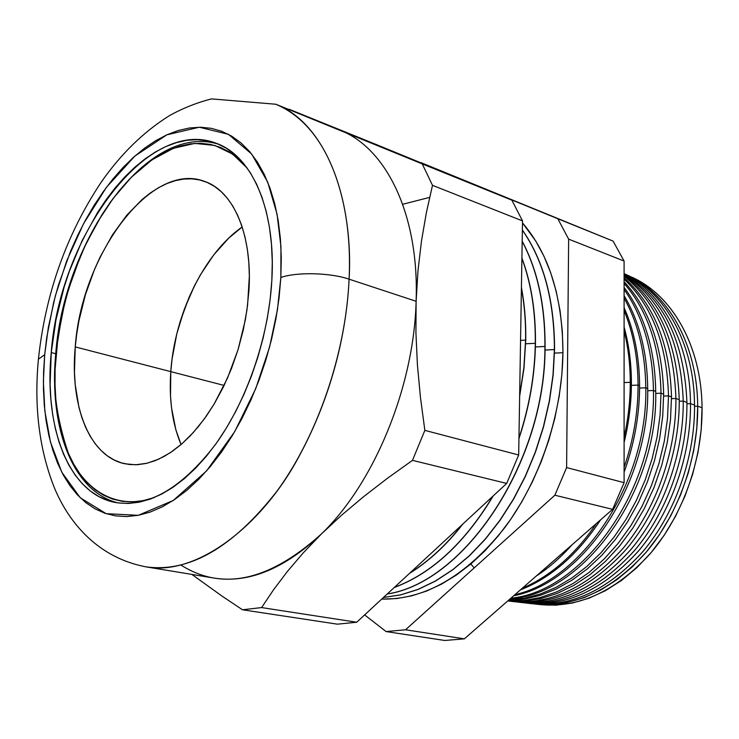 <?xml version="1.0" encoding="UTF-8"?>
<svg xmlns="http://www.w3.org/2000/svg" width="739" height="739" viewBox="0 0 739 739"><rect width="100%" height="100%" fill="white"/><g stroke="black" fill="none" stroke-linecap="round" stroke-linejoin="round"><path stroke-width="1.11" d="M55.767 353.454L61.762 315.895L67.092 294.371L74.593 271.185L84.625 246.835L97.446 222.19L113.122 198.458L131.44 177.157L151.828 159.938L173.314 148.345L194.717 143.403L214.79 145.444L232.48 154.008L247.085 167.965L237.819 158.22L229.256 151.874L220.13 147.264L210.523 144.41L200.565 143.283L190.339 143.856L179.965 146.082L169.517 149.915L159.107 155.273L148.816 162.09L138.738 170.266L128.937 179.716L119.506 190.339L110.499 202.033L101.991 214.689L86.694 242.447L80.015 257.32L68.819 288.487L64.385 304.542L58.002 336.993L55.111 369.084L55.028 384.696L55.859 399.836L57.614 414.394L60.293 428.25L63.896 441.266L68.394 453.321L73.789 464.295L80.024 474.078L87.082 482.549L94.915 489.606L103.46 495.158L112.661 499.093L122.443 501.356L132.715 501.873L143.394 500.599L154.497 497.467C114.175 512.016 81.937 486.964 68.219 452.896C55.988 416.611 51.952 383.356 56.109 353.14L55.767 353.454M248.941 290.362L246.955 309.918L243.325 329.733L238.134 349.418L231.473 368.567L223.483 386.783L214.338 403.716L204.232 419.022L193.378 432.435L181.997 443.723L170.321 452.693L158.571 459.224L146.978 463.261L135.727 464.776L125.02 463.806C89.382 456.693 69.697 405.499 75.239 346.914L170.783 371.634C168.88 399.402 172.307 423.706 181.055 444.545C172.307 423.706 168.88 399.402 170.783 371.634L170.515 396.141L171.531 407.891L175.873 429.876L181.055 444.545L175.873 429.876L171.531 407.891L170.515 396.141L170.783 371.634L75.239 346.914L76.745 333.834L78.962 320.671L85.475 294.519L94.574 269.273L100.014 257.237L112.457 234.854L126.674 215.335L142.239 199.382L150.377 192.944L158.663 187.632L167.014 183.512L175.374 180.639L183.651 179.069L191.78 178.829L199.678 179.956L207.253 182.459L214.43 186.348L221.137 191.604L227.289 198.191L232.813 206.079L237.635 215.206L241.699 225.478L244.942 236.822L247.325 249.108L248.803 262.225L249.348 276.026L247.593 305.078L245.311 319.996L238.023 349.769L227.418 378.303L213.996 404.288L206.421 415.965L198.403 426.579L190.025 436.047L181.378 444.259L172.575 451.15L163.707 456.674L154.876 460.776L146.156 463.445L137.648 464.692L129.436 464.508L121.593 462.937L114.185 460.018L107.275 455.806L100.929 450.356L95.183 443.742L90.075 436.056L85.65 427.373L81.937 417.794L78.944 407.401L75.202 384.603L74.463 372.41L75.239 346.914C81.327 255.639 150.58 160.732 204.398 181.341C233.302 190.838 252.581 234.42 248.941 290.362M242.198 226.975L228.757 238.087L213.728 254.9L200.38 274.862L194.459 285.808L189.101 297.281L180.242 321.4L176.806 333.852L172.058 359.071L170.783 371.634L224.129 385.435L170.783 371.634C174.552 314.481 204.121 253.412 242.198 226.975C204.121 253.412 174.552 314.481 170.783 371.634L172.058 359.071L176.806 333.852L184.353 309.17L194.459 285.808L200.38 274.862L213.728 254.9L228.757 238.087L242.198 226.975M630.007 276.395C671.298 293.559 701.616 345.168 702.05 407.752C701.607 346.101 672.194 294.99 631.771 277.18L628.27 275.555M697.699 406.21C697.302 343.663 667.252 292.025 626.192 274.612L627.346 275.13C667.844 292.967 697.293 344.272 697.699 406.21L702.05 407.752L697.699 406.21L696.803 428.565L693.598 451.104L688.148 473.385L680.536 494.991L670.929 515.508L659.511 534.565L646.514 551.811L632.205 566.952L616.853 579.745L600.77 590.008L584.244 597.611L567.57 602.488L551.045 604.622L533.66 603.902C573.39 608.215 610.83 591.061 645.969 552.458C678.374 514.353 698.272 458.402 697.699 406.21L694.54 406.33L697.699 406.21M624.095 273.624C664.647 291.452 694.152 342.914 694.531 405.092C694.152 342.942 664.675 291.489 624.132 273.642L624.095 273.624M690.503 403.66C690.152 343.423 662.671 292.995 624.095 273.716C662.671 292.995 690.152 343.423 690.503 403.66L694.531 405.092L690.503 403.66C691.02 455.954 671.224 512.025 638.958 550.435C603.985 589.362 566.637 606.931 526.916 603.144L525.438 602.959C565.307 607.384 602.932 590.128 638.311 551.192C670.938 512.764 691.02 456.305 690.503 403.66L686.937 403.799L690.503 403.66M624.095 274.003C663.262 297.78 684.203 340.577 686.928 402.395C684.203 340.577 663.262 297.78 624.095 274.003M683.242 401.092C680.813 341.353 661.091 299.166 624.095 274.52C661.091 299.166 680.813 341.353 683.242 401.092L686.928 402.395L683.242 401.092C683.695 453.774 663.751 510.316 631.328 549.04C596.17 588.29 558.675 606.026 518.852 602.22L517.143 602.008C557.141 606.543 594.95 589.177 630.579 549.918C663.428 511.176 683.704 454.18 683.242 401.092L679.261 401.24L683.242 401.092M624.095 275.342C658.735 300.801 677.118 342.24 679.252 399.679C677.118 342.24 658.735 300.801 624.095 275.342M675.908 398.487C674.005 343.035 656.731 302.288 624.095 276.266C656.731 302.288 674.005 343.035 675.908 398.487L679.252 399.679L675.908 398.487C676.305 451.575 656.214 508.58 623.614 547.636C588.281 587.219 550.647 605.102 510.704 601.297L508.765 601.038C548.892 605.694 586.895 588.226 622.765 548.643C655.844 509.559 676.314 452.046 675.908 398.487L671.492 398.663L675.908 398.487M624.095 277.827C654.08 304.44 669.876 344.143 671.492 396.926C669.876 344.143 654.08 304.44 624.095 277.827M668.49 395.864C667.068 344.947 652.26 306.038 624.095 279.139C652.26 306.038 667.068 344.947 668.49 395.864L671.492 396.926L668.49 395.864L667.529 418.357L664.333 441.054L658.957 463.538L651.484 485.394L642.071 506.224L630.884 525.669L618.146 543.377L604.105 559.053L589.029 572.476L573.196 583.431L556.883 591.8L540.385 597.509L523.96 600.511L507.878 600.844L523.96 600.511L540.385 597.509L556.883 591.8L573.196 583.431L589.029 572.476L604.105 559.053L618.146 543.377L630.884 525.669L642.071 506.224L651.484 485.394L658.957 463.538L664.333 441.054L667.529 418.357L668.49 395.864L663.65 396.049L668.49 395.864M624.095 281.725C649.304 308.874 662.486 346.351 663.65 394.146C662.486 346.351 649.304 308.874 624.095 281.725M661.008 393.213C659.982 347.173 647.678 310.574 624.095 283.406C647.678 310.574 659.982 347.173 661.008 393.213L663.65 394.146L661.008 393.213L660.103 414.939L657.128 436.878L652.14 458.651L645.202 479.888L636.445 500.248L626.025 519.378L614.118 536.976L600.946 552.772L586.738 566.545L571.737 578.083L556.199 587.274L540.366 594.017L524.496 598.267L508.811 600.022L524.496 598.267L540.366 594.017L556.199 587.274L571.737 578.083L586.738 566.545L600.946 552.772L614.118 536.976L626.025 519.378L636.445 500.248L645.202 479.888L652.14 458.651L657.128 436.878L660.103 414.939L661.008 393.213L655.715 393.416L661.008 393.213M624.095 287.434C644.399 314.343 654.939 348.974 655.715 391.337C654.939 348.974 644.399 314.343 624.095 287.434M653.442 390.525C652.759 349.833 642.976 316.153 624.095 289.485C642.976 316.153 652.759 349.833 653.442 390.525L655.715 391.337L653.442 390.525C655.946 489.781 582.554 591.68 510.954 598.156C582.554 591.68 655.946 489.781 653.442 390.525L647.697 390.755L653.442 390.525M624.095 295.646C639.364 321.289 647.235 352.235 647.697 388.492C647.235 352.235 639.364 321.289 624.095 295.646M645.794 387.818C645.396 353.131 638.154 323.211 624.095 298.066C638.154 323.211 645.396 353.131 645.794 387.818L647.697 388.492L645.794 387.818C647.844 481.44 583.136 579.625 514.926 594.683C583.136 579.625 647.844 481.44 645.794 387.818L639.586 388.067L645.794 387.818M624.095 307.683C634.201 330.536 639.364 356.521 639.595 385.619C639.364 356.521 634.201 330.536 624.095 307.683M638.071 385.084C637.886 357.491 633.221 332.652 624.095 310.556C633.221 332.652 637.886 357.491 638.071 385.084L639.595 385.619L638.071 385.084C638.062 412.75 633.406 440.195 624.104 467.399C633.406 440.195 638.062 412.75 638.071 385.084L631.392 385.361L638.071 385.084M624.095 327.072C628.898 344.383 631.337 362.932 631.402 382.719C631.337 362.932 628.898 344.383 624.095 327.072M630.275 382.312C630.219 364.151 628.159 347.007 624.095 330.869C628.159 347.007 630.219 364.151 630.275 382.312L631.402 382.719L630.275 382.312C630.275 400.492 628.215 418.819 624.104 437.276C628.215 418.819 630.275 400.492 630.275 382.312L624.095 382.571L630.275 382.312M522.371 229.986C543.738 260.636 554.472 300.524 554.564 349.639C554.472 300.524 543.738 260.636 522.371 229.986M429.627 197.396L402.7 204.269M554.499 353.113L562.942 352.715L554.499 353.113M562.952 352.392C562.324 414.052 539.858 481.052 504.247 528.302C465.764 576.254 424.916 599.856 381.703 599.107L396.88 598.544L411.669 595.856L426.634 591.034L441.608 584.078L456.434 575.025L470.928 563.922L484.923 550.869L498.225 535.969L510.677 519.397L522.104 501.31L532.357 481.93L541.299 461.478L548.809 440.213L554.795 418.394L559.174 396.307L561.899 374.211L562.952 352.392L562.324 331.118L560.051 310.639L556.171 291.184L550.777 272.987L543.941 256.221L535.784 241.062L522.482 222.919C549.049 253.846 562.536 297.004 562.952 352.392M522.187 241.2C537.604 270.197 545.234 305.299 545.059 346.517C545.234 305.299 537.604 270.197 522.187 241.2M554.407 349.584C554.324 300.588 543.645 260.775 522.371 230.134C543.645 260.775 554.324 300.588 554.407 349.584L552.994 375.163L549.299 401.055L543.377 426.828L535.332 452.037L525.29 476.258L513.448 499.074L500.007 520.136L485.227 539.101L469.357 555.7L452.693 569.714L435.493 580.965L418.052 589.371L400.63 594.867L383.486 597.463L400.63 594.867L418.052 589.371L435.493 580.965L452.693 569.714L469.357 555.7L485.227 539.101L500.007 520.136L513.448 499.074L525.29 476.258L535.332 452.037L543.377 426.828L549.299 401.055L552.994 375.163L554.407 349.584L544.994 350.037L554.407 349.584M521.91 258.013C531.249 283.166 535.766 311.618 535.461 343.367C535.766 311.618 531.249 283.166 521.91 258.013M544.911 346.471C545.077 305.392 537.502 270.372 522.187 241.413C537.502 270.372 545.077 305.392 544.911 346.471L544.911 346.471C545.687 461.626 464.655 582.452 387.282 593.944C464.655 582.452 545.687 461.626 544.911 346.471L535.387 346.933L544.911 346.471M521.429 287.545C524.57 304.163 526.011 321.705 525.752 340.171C526.011 321.705 524.57 304.163 521.429 287.545M535.304 343.312C535.609 311.738 531.138 283.416 521.91 258.345C531.138 283.416 535.609 311.738 535.304 343.312L535.304 343.312C534.787 374.996 529.336 406.598 518.954 438.107C529.336 406.598 534.787 374.996 535.304 343.312L525.669 343.783L535.304 343.312M525.595 340.125C525.854 321.936 524.459 304.644 521.411 288.247C524.459 304.644 525.854 321.936 525.595 340.125L523.896 367.597L519.656 395.411L523.896 367.597L525.595 340.125L520.561 340.374L525.595 340.125M44.691 354.738L48.34 327.442L55.314 295.988L66.704 260.904L83.553 223.705L106.425 187.327L134.849 156.086L166.885 134.812L199.29 127.228L228.453 134.332L251.629 153.989L267.703 182.09L277.06 214.171L280.949 246.715L280.848 277.467C296.995 271.86 330.268 272.682 349.085 279.166C352.863 220.01 336.818 130.082 275.813 104.236C321.308 121.445 353.418 189.664 349.085 279.166L416.112 301.281C419.364 214.846 386.34 148.096 340.171 130.286L275.813 104.236L211.483 98.897C196.814 102.666 182.819 108.236 169.499 115.598C143.44 131.948 120.596 154.266 100.947 182.561C66.27 234.891 45.439 293.716 38.437 359.025C33.902 406.709 39.25 449.718 54.464 488.036C69.466 523.905 98.712 557.797 145.823 566.822C196.149 576.485 260.904 526.491 297.743 458.799C334.952 391.19 347.09 324.292 349.085 279.166C345.824 353.344 317.668 435.52 276.876 491.296C232.813 547.664 189.129 572.836 145.823 566.822L213.904 578.046C248.498 583.579 284.312 568.91 321.336 534.038L303.323 552.781L287.462 571.367L273.642 589.639L261.606 607.578L242.494 609.786L337.344 624.169L356.706 622.238L261.606 607.578L356.706 622.238L506.714 483.426L518.676 455.002L424.851 430.375L412.482 460.36L506.714 483.426L412.482 460.36L387.19 478.484L363.449 496.802L341.446 515.323L321.336 534.038C374.137 483.361 413.951 387.153 416.112 301.281L415.928 332.735L417.415 364.844L420.454 397.48L424.851 430.375L518.676 455.002L522.519 220.906L511.868 200.158L422.265 163.919L432.491 185.332L522.519 220.906L432.491 185.332L426.431 212.389L421.516 240.785L417.997 270.576L416.112 301.281L349.085 279.166C330.268 272.682 296.995 271.86 280.848 277.467L279.065 297.919L275.943 318.685L271.509 339.524L265.818 360.17L258.946 380.373L250.974 399.873L242.013 418.45L232.175 435.871L221.58 451.935L210.384 466.475L198.717 479.343L186.718 490.419L174.543 499.601L162.321 506.825L150.202 512.072L138.295 515.314L126.738 516.57L115.626 515.887L105.077 513.309L95.155 508.903L85.964 502.779L77.558 495.028L69.993 485.754L63.314 475.075L57.568 463.122L52.774 450.023L48.959 435.908L46.123 420.907L44.285 405.157L43.444 388.788L43.583 371.939L44.691 354.738L46.76 337.317L53.67 302.325L58.455 285.014L70.501 251.399L77.687 235.344L85.576 219.945L94.13 205.34L103.284 191.641L112.965 178.958L123.117 167.42L133.676 157.13L144.539 148.197L155.643 140.724L166.885 134.812L178.173 130.535L189.415 127.986L200.491 127.228L211.308 128.318L221.737 131.283L231.677 136.152L241.006 142.913L249.616 151.56L257.394 162.035L264.229 174.275L270.031 188.177L274.705 203.622L278.178 220.462L280.386 238.512L281.291 257.588L280.848 277.467L277.467 309.604L269.578 347.081L255.694 388.742L234.688 431.659L206.569 470.919L173.212 500.488L138.295 515.314L106.194 513.679L80.246 497.763L61.799 472.221L50.455 442.014L44.839 410.976L43.379 381.5L44.691 354.738L38.391 359.172L44.691 354.738M38.317 360.336L38.391 359.172L38.317 360.336M51.24 352.595L55.739 353.732L51.24 352.595L50.104 384.566L50.926 399.919L52.681 414.681L55.379 428.722L58.991 441.913L63.526 454.143L68.958 465.284L75.249 475.205L82.371 483.805L90.278 490.973L98.915 496.608L108.208 500.626L118.092 502.926L128.484 503.471L139.283 502.187L150.396 499.065L161.693 494.077L173.074 487.26L184.399 478.623L195.549 468.249L206.384 456.222L216.786 442.652L226.605 427.669L235.732 411.457L244.046 394.173L251.445 376.049L257.828 357.27L263.112 338.092L267.232 318.731L270.151 299.424L271.841 280.414C268.571 337.991 246.632 401.443 215.363 444.629C181.6 488.396 148.243 507.675 115.284 502.465C68.718 493.892 43.86 427.345 51.24 352.595C59.351 237.274 146.904 116.088 216.222 143.274C251.897 155.68 276.146 209.922 271.841 280.414L272.275 261.92L271.481 244.166L269.467 227.335L266.28 211.631L261.976 197.202L256.627 184.187L250.309 172.714L243.103 162.866L235.122 154.71L226.457 148.299L217.22 143.652L207.502 140.78L197.415 139.671L187.078 140.281L176.575 142.572L166.007 146.479L155.476 151.938L145.066 158.867L134.877 167.18L124.965 176.778L115.423 187.558L106.314 199.428L97.705 212.259L82.232 240.406L69.429 271.084L64.136 287.074L55.979 319.765L51.24 352.595M444.869 640.482L464.369 638.847L612.613 509.347L624.104 482.669L624.095 261.043L613.074 241.09L421.045 162.663L613.074 241.09L557.816 218.735L568.642 239.131L624.095 261.043L613.074 241.09L557.816 218.735L568.642 239.131L566.61 467.575L554.86 495.213L612.613 509.347L624.104 482.669L566.61 467.575L554.86 495.213L405.545 629.776L386.109 631.568L444.869 640.482L464.369 638.847L405.545 629.776L386.109 631.568L364.623 614.913L386.109 631.568L444.869 640.482M535.923 604.169L555.857 605.186L572.356 603.061L588.992 598.211L605.472 590.646L621.517 580.438L636.815 567.709L651.087 552.643L664.038 535.489L675.418 516.524L684.988 496.109L692.563 474.604L697.995 452.434L701.172 430.006L702.05 407.752C702.66 459.861 682.725 515.702 650.255 553.622C615.042 592.041 577.575 608.954 537.844 604.363M527.923 603.264L531.396 603.661C571.053 607.44 608.317 589.953 643.189 551.202C675.354 512.977 695.076 457.155 694.531 405.092C695.085 457.57 675.03 513.836 642.431 552.088C607.079 590.84 569.492 607.957 529.66 603.43M519.859 602.34L522.944 602.691C562.721 606.488 600.142 588.835 635.198 549.742C667.548 511.185 687.418 454.882 686.928 402.395C687.427 455.252 667.252 511.961 634.524 550.546C599.043 589.63 561.335 606.95 521.401 602.497M511.711 601.407L514.418 601.722C554.305 605.518 591.884 587.708 627.134 548.273C659.659 509.374 679.677 452.582 679.252 399.679C679.686 452.905 659.4 510.049 626.543 548.975C590.914 588.41 553.095 605.934 513.069 601.546M507.758 600.946L523.969 601.176L540.578 598.664L557.326 593.389L573.907 585.353L590.055 574.646L605.453 561.381L619.818 545.761L632.87 528.034L644.353 508.497L654.024 487.5L661.701 465.422L667.225 442.679L670.504 419.706L671.492 396.926L670.504 419.706L667.225 442.679L661.701 465.422L654.024 487.5L644.353 508.497L632.87 528.034L619.818 545.761L605.453 561.381L590.055 574.646L573.907 585.353L557.326 593.389L540.578 598.664L523.969 601.176L507.758 600.946M508.367 600.419L524.21 599.163L540.283 595.357L556.365 588.974L572.189 580.069L587.496 568.725L602.026 555.072L615.513 539.313L627.716 521.66L638.413 502.409L647.41 481.874L654.542 460.406L659.668 438.375L662.717 416.159L663.65 394.146L662.717 416.159L659.668 438.375L654.542 460.406L647.41 481.874L638.413 502.409L627.716 521.66L615.513 539.313L602.026 555.072L587.496 568.725L572.189 580.069L556.365 588.974L540.283 595.357L524.21 599.163L508.367 600.419M510.159 598.849C582.544 594.858 658.357 492.091 655.715 391.337C658.357 492.091 582.544 594.858 510.159 598.849M513.716 595.745C582.895 582.868 649.867 483.62 647.697 388.492C649.867 483.62 582.895 582.868 513.716 595.745M596.382 523.535C574.988 554.749 550.278 576.328 522.261 588.272C550.278 576.328 574.988 554.749 596.382 523.535M520.404 589.898C551.035 577.87 577.759 554.527 600.576 519.859C577.759 554.527 551.035 577.87 520.404 589.898M624.104 472.175C634.413 443.677 639.577 414.828 639.595 385.619C639.577 414.828 634.413 443.677 624.104 472.175M564.873 551.054L541.696 571.302L564.873 551.054M536.311 576.004C548.957 567.801 560.855 557.4 572.014 544.819C560.855 557.4 548.957 567.801 536.311 576.004M624.104 442.504C628.972 422.459 631.411 402.524 631.402 382.719C631.411 402.524 628.972 422.459 624.104 442.504M383.439 597.5L400.593 594.932L418.034 589.463L435.493 581.085L452.702 569.843L469.394 555.848L485.283 539.258L500.081 520.293L513.54 499.222L525.401 476.387L535.452 452.157L543.516 426.93L549.437 401.138L553.141 375.227L554.564 349.639L553.141 375.227L549.437 401.138L543.516 426.93L535.452 452.157L525.401 476.387L513.54 499.222L500.081 520.293L485.283 539.258L469.394 555.848L452.702 569.843L435.493 581.085L418.034 589.463L400.593 594.932L383.439 597.5M387.199 594.017C464.637 582.711 545.844 461.801 545.059 346.517C545.844 461.801 464.637 582.711 387.199 594.017M492.821 496.285C464.683 542.906 431.862 573.279 394.367 587.394C431.862 573.279 464.683 542.906 492.821 496.285M394.22 587.533C431.945 573.436 464.942 542.897 493.199 495.924C464.942 542.897 431.945 573.436 394.22 587.533M518.944 438.643C529.429 406.977 534.934 375.218 535.461 343.367C534.934 375.218 529.429 406.977 518.944 438.643M340.171 130.286C386.34 148.096 419.364 214.846 416.112 301.281L417.997 270.576L421.516 240.785L426.431 212.389L432.491 185.332L422.265 163.919L288.653 109.437L376.133 144.475L289.143 109.261L340.171 130.286L511.868 200.158L376.133 144.475L511.868 200.158L522.519 220.906L518.676 455.002L506.714 483.426L356.706 622.238L337.344 624.169L242.494 609.786L222.014 596.105L191.891 574.415L222.014 596.105L242.494 609.786L261.606 607.578L273.642 589.639L287.462 571.367L303.323 552.781L321.336 534.038L341.446 515.323L363.449 496.802L387.19 478.484L412.482 460.36L424.851 430.375L420.454 397.48L417.415 364.844L415.928 332.735L416.112 301.281C413.951 387.153 374.137 483.361 321.336 534.038C269.301 580.946 222.522 591.311 181 565.113M420.713 162.765L557.816 218.735L420.713 162.765M462.337 524.487C446.144 545.151 428.685 561.307 409.951 572.965C428.685 561.307 446.144 545.151 462.337 524.487M409.535 573.353C428.675 561.557 446.495 545.068 463.002 523.877C446.495 545.068 428.675 561.557 409.535 573.353M519.637 396.326L524.006 368.068L525.752 340.171L524.006 368.068L519.637 396.326M554.86 495.213L405.545 629.776L464.369 638.847L612.613 509.347L554.86 495.213M568.642 239.131L566.61 467.575L624.104 482.669L624.095 261.043L568.642 239.131M471.297 564.531L474.226 567.885M218.966 144.382C147.818 121.242 64.007 240.48 55.767 353.381C48.774 426.154 71.96 491.638 118.203 502.945"/></g></svg>

